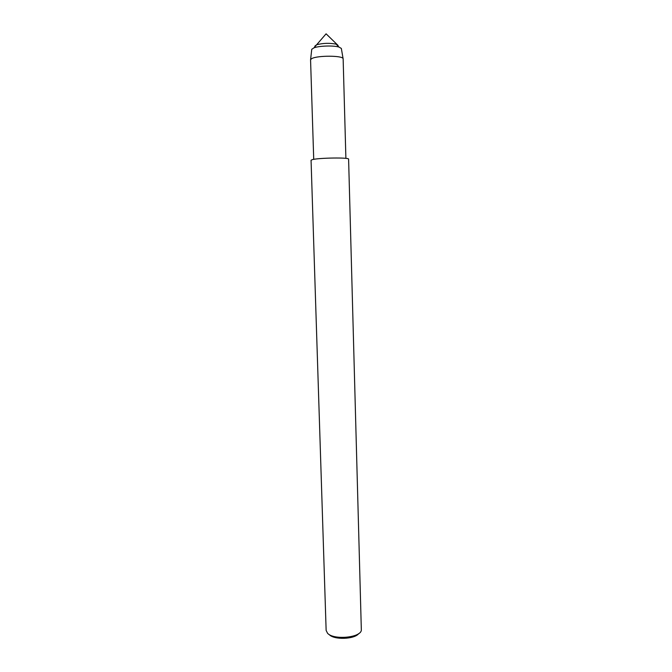 <?xml version="1.0" encoding="UTF-8"?>
<svg xmlns="http://www.w3.org/2000/svg" width="672" height="672" viewBox="0 0 672 672"><rect width="100%" height="100%" fill="white"/><g stroke="black" fill="none" stroke-linecap="round" stroke-linejoin="round"><path stroke-width="1.01" d="M313.723 159.331L310.565 59.867L311.749 49.3L314.009 47.813L316.663 44.738L314.849 46.124L314.866 46.822L314.849 46.124L316.663 44.738C323.123 43.084 329.616 42.89 336.16 44.159L338.058 45.436L338.075 46.133L338.058 45.436L326.096 33.818L316.663 44.738C323.123 43.084 329.616 42.89 336.16 44.159L338.99 47.074L341.342 48.426L343.14 58.901L345.895 158.374M312.463 159.583C319.082 157.836 349.289 157.34 348.6 159.13L361.343 630.252C360.503 637.762 333.614 640.206 327.566 633.276L326.138 630.42L311.06 160.238L312.463 159.583M329.255 634.612C334.043 640.072 354.623 639.332 358.73 633.57M310.607 59.615L311.774 58.598C317.209 55.39 342.653 55.448 343.09 58.649M314.009 47.813C319.208 45.805 333.682 45.368 338.999 47.074"/></g></svg>
